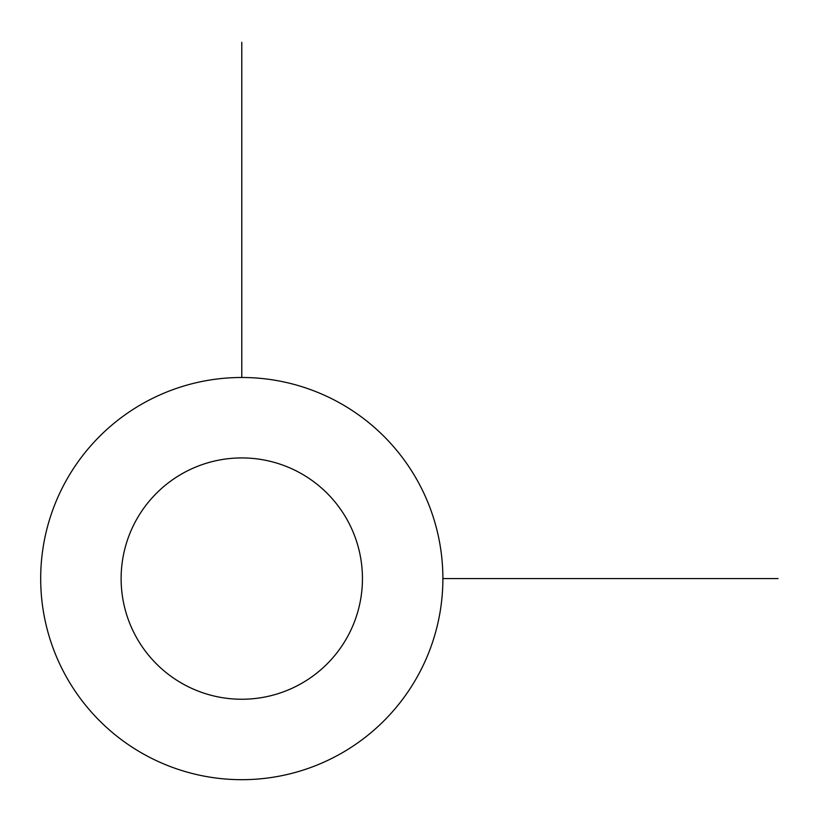 <?xml version="1.0" encoding="UTF-8"?>
<svg xmlns="http://www.w3.org/2000/svg" width="819" height="819" viewBox="0 0 819 819"><rect width="100%" height="100%" fill="white"/><g stroke="black" fill="none" stroke-linecap="round" stroke-linejoin="round"><path stroke-width="1.23" d="M65.305 482.176A201.095 201.095 0 0 1 338.196 402.109A201.095 201.095 0 0 1 418.263 674.999A201.095 201.095 0 0 1 145.373 755.067A201.095 201.095 0 0 1 65.305 482.176M135.893 520.741A120.659 120.659 0 0 1 299.631 472.696A120.659 120.659 0 0 1 347.676 636.435A120.659 120.659 0 0 1 183.937 684.479A120.659 120.659 0 0 1 135.893 520.741M442.884 578.583L778.05 578.583M241.789 377.487L241.789 42.322"/></g></svg>
